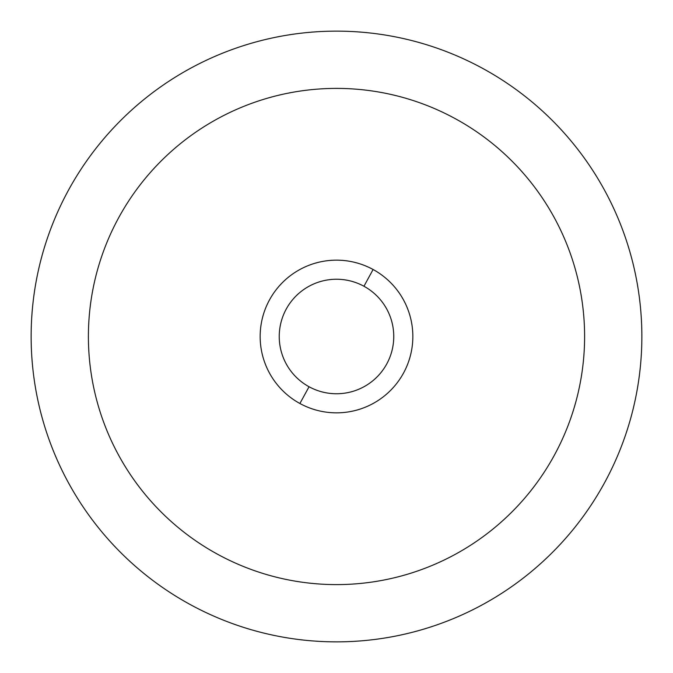 <?xml version="1.0" encoding="UTF-8"?>
<svg xmlns="http://www.w3.org/2000/svg" width="673" height="673" viewBox="0 0 673 673"><rect width="100%" height="100%" fill="white"/><g stroke="black" fill="none" stroke-linecap="round" stroke-linejoin="round"><path stroke-width="1.01" d="M190.106 604.48A305.357 305.357 0 0 0 604.48 482.894A305.357 305.357 0 0 0 482.894 68.52A305.357 305.357 0 0 0 68.52 190.106A305.357 305.357 0 0 0 190.106 604.48A305.357 305.357 0 0 1 68.52 190.106A305.357 305.357 0 0 1 482.894 68.52A305.357 305.357 0 0 1 604.48 482.894A305.357 305.357 0 0 1 190.106 604.48M299.897 403.497A76.343 76.343 0 0 0 403.497 373.103A76.343 76.343 0 0 0 373.103 269.503A76.343 76.343 0 0 0 269.503 299.897A76.343 76.343 0 0 0 299.897 403.497L309.05 386.748A57.255 57.255 0 0 0 386.748 363.95A57.255 57.255 0 0 0 363.95 286.252L373.103 269.503A76.343 76.343 0 0 1 403.497 373.103A76.343 76.343 0 0 1 299.897 403.497A76.343 76.343 0 0 1 269.503 299.897A76.343 76.343 0 0 1 373.103 269.503L363.95 286.252A57.255 57.255 0 0 0 286.252 309.05A57.255 57.255 0 0 0 309.05 386.748L299.897 403.497M217.556 554.232A248.101 248.101 0 0 1 118.768 217.556A248.101 248.101 0 0 1 455.444 118.768A248.101 248.101 0 0 1 554.232 455.444A248.101 248.101 0 0 1 217.556 554.232M309.05 386.748A57.255 57.255 0 0 1 286.252 309.05A57.255 57.255 0 0 1 363.95 286.252A57.255 57.255 0 0 1 386.748 363.95A57.255 57.255 0 0 1 309.05 386.748"/></g></svg>
